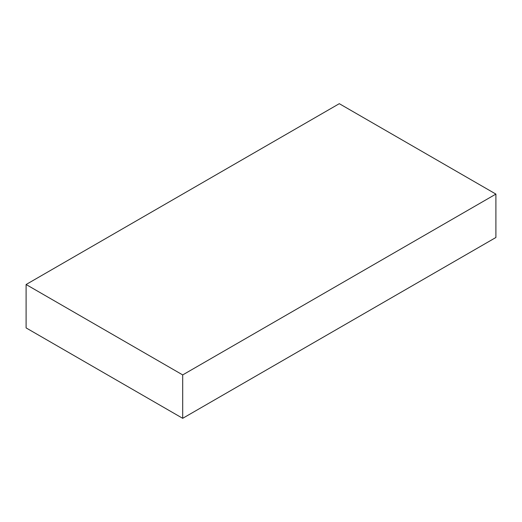 <?xml version="1.0" encoding="UTF-8"?>
<svg xmlns="http://www.w3.org/2000/svg" width="522" height="522" viewBox="0 0 522 522"><rect width="100%" height="100%" fill="white"/><g stroke="black" fill="none" stroke-linecap="round" stroke-linejoin="round"><path stroke-width="0.78" d="M495.9 194.093L339.3 103.682L26.1 284.51L26.1 327.907L182.7 418.318L495.9 237.49L495.9 194.093L182.7 374.92L182.7 418.318M26.1 284.51L182.7 374.92"/></g></svg>
